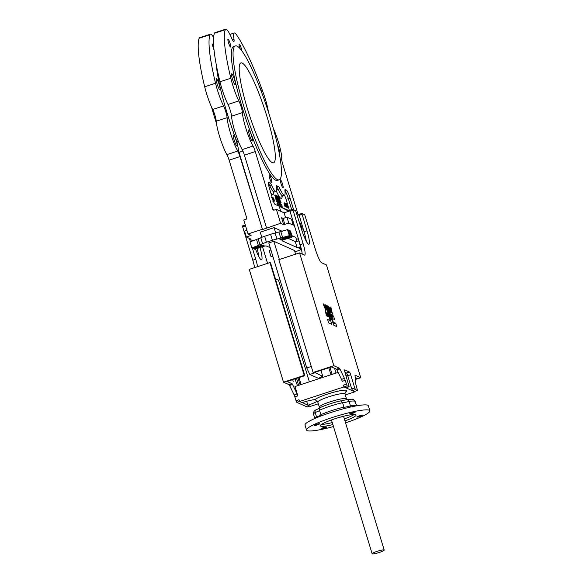 <?xml version="1.0" encoding="UTF-8"?>
<svg xmlns="http://www.w3.org/2000/svg" width="583" height="583" viewBox="0 0 583 583"><rect width="100%" height="100%" fill="white"/><g stroke="black" fill="none" stroke-linecap="round" stroke-linejoin="round"><path stroke-width="0.87" d="M384.08 549.966A6.304 0.867 163.1 0 0 377.434 551.226A6.304 0.867 163.1 0 0 372.129 553.741A6.304 0.867 163.1 0 0 372.238 553.85A6.304 0.867 163.1 0 0 378.884 552.597A6.304 0.867 163.1 0 0 384.197 550.075A6.304 0.867 163.1 0 0 384.08 549.966M384.197 550.075L343.642 416.59A6.304 0.867 163.1 0 0 343.525 416.488A6.304 0.867 163.1 0 0 342.993 416.415M332.004 419.753A6.304 0.867 163.1 0 0 331.574 420.263L372.129 553.741M355.142 402.671C354.909 401.432 355.04 401.49 355.535 402.846C355.819 404.063 355.688 404.004 355.142 402.671C354.909 401.432 355.04 401.49 355.535 402.846C355.819 404.063 355.688 404.004 355.142 402.671M321.284 428.738A2.893 0.401 163.1 0 0 324.33 428.162A2.893 0.401 163.1 0 0 326.764 427.011A2.893 0.401 163.1 0 0 326.713 426.96A2.893 0.401 163.1 0 0 323.667 427.536A2.893 0.401 163.1 0 0 321.233 428.694A2.893 0.401 163.1 0 0 321.284 428.738M349.713 413.872A2.893 0.401 163.1 0 0 352.759 413.296A2.893 0.401 163.1 0 0 355.193 412.145A2.893 0.401 163.1 0 0 355.134 412.094A2.893 0.401 163.1 0 0 352.088 412.669A2.893 0.401 163.1 0 0 349.654 413.828A2.893 0.401 163.1 0 0 349.713 413.872M314.12 425.539A2.893 0.401 163.1 0 0 317.167 424.963A2.893 0.401 163.1 0 0 319.601 423.805A2.893 0.401 163.1 0 0 319.55 423.761A2.893 0.401 163.1 0 0 316.503 424.337A2.893 0.401 163.1 0 0 314.069 425.488A2.893 0.401 163.1 0 0 314.12 425.539M356.869 417.078A2.893 0.401 163.1 0 0 359.915 416.502A2.893 0.401 163.1 0 0 362.349 415.351A2.893 0.401 163.1 0 0 362.298 415.3A2.893 0.401 163.1 0 0 359.252 415.876A2.893 0.401 163.1 0 0 356.818 417.027A2.893 0.401 163.1 0 0 356.869 417.078M350.828 406.978L349.02 401.381C348.503 399.872 347.905 399.275 347.228 399.581L339.867 401.038M356.453 405.841A21.819 3.002 -16.9 0 0 356.271 405.739A21.819 3.002 -16.9 0 0 350.383 405.863A6.304 0.867 163.1 0 1 343.934 407.145L342.571 402.656A21.819 3.002 163.1 0 0 319.477 410.228L320.839 414.71A21.819 3.002 -16.9 0 1 343.934 407.145L344.691 408.457M344.947 420.897A18.656 2.565 163.1 0 0 356.06 414.994A18.656 2.565 163.1 0 0 355.725 414.681A18.656 2.565 163.1 0 0 336.07 418.397A18.656 2.565 163.1 0 0 320.358 425.845A18.656 2.565 163.1 0 0 320.694 426.158A18.656 2.565 163.1 0 0 332.878 424.562M321.59 424.38A18.656 2.565 163.1 0 0 332.274 422.573M344.342 418.9A18.656 2.565 163.1 0 0 354.224 414.469M345.544 422.864A33.107 4.555 163.1 0 0 369.892 410.796A33.107 4.555 163.1 0 0 369.294 410.228A33.107 4.555 163.1 0 0 334.409 416.83A33.107 4.555 163.1 0 0 306.534 430.043A33.107 4.555 163.1 0 0 307.124 430.604A33.107 4.555 163.1 0 0 333.476 426.53M369.892 410.796L368.376 405.812A33.107 4.555 163.1 0 0 367.778 405.251A33.107 4.555 163.1 0 0 332.9 411.853A33.107 4.555 163.1 0 0 305.018 425.065L306.534 430.043M292.71 379.635L293.191 381.34L292.571 379.679M330.904 307.328L332.448 313.902L331.173 311.905L330.284 308.939L330.714 309.085L330.24 307.03L330.904 307.328L330.35 307.511M330.984 312.59L329.985 308.881L328.652 306.315L327.989 306.024L330.554 313.005L330.984 312.59L330.466 312.758M332.762 315.308L331.953 314.397L332.397 316.372L331.581 314.23L331.166 314.594L332.645 318.646L334.642 319.586L333.709 316.525L332.762 315.308L332.201 315.49M326.83 312.699A5.007 0.772 71.9 0 1 326.925 312.707L327.792 316.416L328.506 316.795L325.744 305.011L325.081 304.72L326.137 309.34L325.46 309.515A8.701 1.348 71.9 0 0 325.759 312.918L326.495 315.869L327.223 316.27A5.007 0.772 71.9 0 1 326.83 312.699L325.657 313.086M300.755 246.74L300.588 246.791A3.155 0.43 -16.9 0 1 297.031 247.498L282.041 240.786A3.155 0.43 -16.9 0 1 281.983 240.735A3.155 0.43 -16.9 0 1 284.402 239.547L292.302 236.96L291.405 236.56L283.513 239.147A3.155 0.43 -16.9 0 1 279.898 239.802A3.155 0.43 -16.9 0 1 282.318 238.615L290.217 236.028L289.321 235.627L276.94 239.074A6.304 0.867 163.1 0 0 272.407 240.291L266.453 242.236A6.304 0.867 163.1 0 0 262.62 243.767L251.82 247.921L252.716 248.322L260.608 245.734A3.155 0.43 -16.9 0 1 264.165 245.028A3.155 0.43 -16.9 0 1 264.223 245.079A3.155 0.43 -16.9 0 1 261.803 246.266L253.904 248.854L254.8 249.254L262.693 246.667A3.155 0.43 -16.9 0 1 266.249 245.96L270.25 247.746M211.571 107.126A70.426 10.895 71.9 0 0 214.34 116.622A70.426 10.895 71.9 0 0 216.49 123.494M210.441 34.164L199.583 37.72A21.024 3.25 71.9 0 0 199.116 38.281A90.657 14.028 71.9 0 0 204.684 86.794A21.024 3.25 71.9 0 0 206.433 93.185A21.024 3.25 71.9 0 0 212.693 109.48A7.885 1.217 71.9 0 1 216.249 121.206A21.024 3.25 71.9 0 0 219.492 136.152A21.024 3.25 71.9 0 0 226.896 154.612L237.755 151.055A21.024 3.25 71.9 0 1 230.343 132.596A21.024 3.25 71.9 0 1 227.108 117.649A7.885 1.217 71.9 0 0 223.544 105.924A21.024 3.25 71.9 0 1 217.291 89.629A21.024 3.25 71.9 0 1 215.535 83.238A90.657 14.028 71.9 0 1 209.967 34.725A21.024 3.25 71.9 0 1 210.441 34.164A21.024 3.25 71.9 0 1 213.582 37.516M213.597 45.27A4.205 0.649 71.9 0 0 212.693 44.075A4.205 0.649 71.9 0 0 213.21 47.719A4.205 0.649 71.9 0 0 214.005 49.963M219.252 84.775A5.779 0.896 71.9 0 0 216.359 78.792A5.779 0.896 71.9 0 0 217.065 83.799A5.779 0.896 71.9 0 0 219.959 89.782A5.779 0.896 71.9 0 0 219.252 84.775M236.334 141.006A5.779 0.896 71.9 0 0 233.44 135.023A5.779 0.896 71.9 0 0 234.147 140.022A5.779 0.896 71.9 0 0 237.041 146.005A5.779 0.896 71.9 0 0 236.334 141.006M289.911 210.922L284.096 212.824L276.357 209.363L280.591 223.304L262.488 229.549L239.03 152.345L236.917 141.727A70.426 10.895 -108.1 0 1 226.925 112.504A70.426 10.895 -108.1 0 1 216.227 64.509M280.248 200.749L279.825 200.253L280.044 201.23L279.432 200.348L280.168 202.359L281.159 202.826L280.248 200.749M279.33 196.799L278.98 196.609L279.009 197.593L280.073 200.005L279.33 196.799M279.352 199.371L277.865 196.107L279.352 199.371M276.612 197.834A4.307 0.663 71.9 0 0 276.757 199.524L277.486 201.179A2.478 0.386 -108.1 0 1 277.289 199.415A2.478 0.386 -108.1 0 1 277.34 199.415L278.12 201.441L276.75 195.611L276.918 197.739L275.453 195.028L276.612 197.834L275.868 198.082A4.307 0.663 71.9 0 0 276.014 199.736M267.182 117.321A52.557 8.133 71.9 0 0 240.881 62.935A52.557 8.133 71.9 0 0 247.323 108.431A52.557 8.133 71.9 0 0 273.616 162.817A52.557 8.133 71.9 0 0 267.182 117.321M243.949 106.922A70.426 10.895 71.9 0 0 279.184 179.797A70.426 10.895 71.9 0 0 270.556 118.83A70.426 10.895 71.9 0 0 235.321 45.955A70.426 10.895 71.9 0 0 243.949 106.922M235.321 45.955L233.594 46.523A70.426 10.895 71.9 0 0 242.222 107.491A70.426 10.895 71.9 0 0 277.457 180.366L279.184 179.797M262.102 93.703A5.779 0.896 71.9 0 0 261.607 91.874A5.779 0.896 71.9 0 0 259.326 86.401M251.63 135.992A5.779 0.896 71.9 0 0 248.737 130.009A5.779 0.896 71.9 0 0 249.444 135.016A5.779 0.896 71.9 0 0 252.337 140.999A5.779 0.896 71.9 0 0 251.63 135.992M234.541 79.762A5.779 0.896 71.9 0 0 231.648 73.779A5.779 0.896 71.9 0 0 232.362 78.785A5.779 0.896 71.9 0 0 235.255 84.768A5.779 0.896 71.9 0 0 234.541 79.762M282.544 184.177A4.205 0.649 71.9 0 0 280.438 179.826A4.205 0.649 71.9 0 0 280.955 183.47A4.205 0.649 71.9 0 0 283.061 187.821A4.205 0.649 71.9 0 0 282.544 184.177M271.335 179.163A4.205 0.649 71.9 0 0 269.229 174.813A4.205 0.649 71.9 0 0 269.747 178.449A4.205 0.649 71.9 0 0 271.853 182.8A4.205 0.649 71.9 0 0 271.335 179.163M279.235 153.081A5.779 0.896 71.9 0 0 279.395 153.103A5.779 0.896 71.9 0 0 278.689 148.097A5.779 0.896 71.9 0 0 277.501 144.781M230.096 43.419A4.205 0.649 71.9 0 0 227.989 39.068A4.205 0.649 71.9 0 0 228.507 42.705A4.205 0.649 71.9 0 0 230.606 47.055A4.205 0.649 71.9 0 0 230.096 43.419M241.909 51.005A4.205 0.649 71.9 0 0 241.304 48.433A4.205 0.649 71.9 0 0 239.198 44.082A4.205 0.649 71.9 0 0 239.715 47.719A4.205 0.649 71.9 0 0 240.007 48.629M238.841 100.91A7.885 1.217 71.9 0 1 241.187 107.024A7.885 1.217 71.9 0 1 242.404 112.636L231.546 116.192A7.885 1.217 71.9 0 0 230.329 110.581A7.885 1.217 71.9 0 0 227.982 104.474A21.024 3.25 71.9 0 1 219.973 81.78A90.657 14.028 71.9 0 1 214.413 33.267A21.024 3.25 71.9 0 1 214.879 32.706L225.738 29.15A21.024 3.25 71.9 0 0 225.264 29.711A90.657 14.028 71.9 0 0 230.832 78.224A21.024 3.25 71.9 0 0 238.841 100.91L227.982 104.474M268.406 111.958A21.024 3.25 71.9 0 0 265.403 99.299A21.024 3.25 71.9 0 0 263.217 92.719A90.657 14.028 71.9 0 0 236.421 34.703A21.024 3.25 71.9 0 0 234.3 32.983A21.024 3.25 71.9 0 0 233.98 39.207L232.377 39.731M298.256 215.112L282.675 163.845A6.304 0.977 71.9 0 1 281.706 158.868A21.024 3.25 71.9 0 0 278.463 142.274A21.024 3.25 71.9 0 0 273.325 128.333M320.971 370.373L322.793 376.363A6.304 0.867 163.1 0 0 318.857 378.425L318.945 378.688M317.822 402.132L319.338 407.109A14.189 1.953 -16.9 0 1 331.282 401.447A14.189 1.953 -16.9 0 1 346.236 398.619A14.189 1.953 -16.9 0 1 346.491 398.859L344.976 393.882A14.189 1.953 163.1 0 0 344.721 393.642A14.189 1.953 163.1 0 0 329.774 396.469A14.189 1.953 163.1 0 0 317.822 402.132L315.009 399.588A13.139 1.807 163.1 0 0 302.111 402.634L299.531 401.483L343.934 386.93L343.402 385.181L344.152 386.813L346.142 387.702L349.137 386.733L344.932 372.173A2.631 0.408 71.9 0 1 344.611 369.892A2.631 0.408 71.9 0 1 344.677 369.899L349.443 372.034L346.477 373.003A2.631 0.408 71.9 0 1 347.73 375.714L345.741 374.825M283.506 382.186L304.224 375.394L304.822 375.663L270.548 262.853L269.951 262.583L249.233 269.375L283.506 382.186L289.073 384.678A2.631 0.408 -108.1 0 1 289.598 385.458L294.131 394.91A2.631 0.408 -108.1 0 1 294.867 396.848L296.04 400.71L298.999 399.734L299.531 401.483M318.325 403.786L310.447 406.366L307.868 405.214A13.139 1.807 163.1 0 0 317.298 401.162M345.304 394.946L354.858 391.812L343.934 386.93M272.735 255.922L270.986 256.491L271.882 256.892L272.924 256.549M294.903 251.849L296.813 251.222A6.304 0.867 163.1 0 0 300.653 249.692L301.404 249.298M301.127 248.169A3.155 0.43 -16.9 0 1 299.064 248.373A3.155 0.43 -16.9 0 1 300.93 247.381M279.381 259.493L273.842 241.275L294.495 250.522L295.61 254.173M273.842 241.275L268.785 242.936L306.767 367.953L311.278 366.474M354.858 391.812L354.719 391.368M349.443 372.034A2.631 0.408 71.9 0 1 350.696 374.745L347.73 375.714L351.746 388.919L352.496 390.544L354.544 391.412M296.579 378.367L297.658 381.923A4.992 0.772 -108.1 0 1 298.423 385.414M297.651 385.662A4.992 0.772 -108.1 0 1 295.778 381.078L295.1 378.848M298.999 377.573L300.741 383.301A3.418 0.532 -108.1 0 1 301.068 384.547M300.209 384.824A3.418 0.532 -108.1 0 1 299.451 382.725L297.986 377.908M249.582 238.498L249.852 239.387L252.825 240.721L254.203 240.568M279.957 279.702L278.499 280.175L309.384 381.821M278.499 280.175L275.387 278.783M267.561 263.37L262.503 246.726M260.003 247.549A15.501 2.398 -108.1 0 1 261.541 259.77A15.501 2.398 -108.1 0 1 255.551 249.007M249.429 238.432L250.457 241.792M252.388 248.176L255.755 259.238A13.139 2.033 -108.1 0 1 257.555 266.65M304.822 375.663L287.062 381.486L292.032 383.709A2.631 0.408 -108.1 0 1 292.557 384.489L297.09 393.94A2.631 0.408 -108.1 0 1 297.826 395.872L294.991 386.536L338.14 372.391M302.388 402.547L307.868 405.214M306.673 401.264L307.795 404.966M344.983 372.333L346.477 373.003M333.833 365.694L339.401 368.186A2.631 0.408 71.9 0 1 339.925 368.966L344.458 378.418A2.631 0.408 71.9 0 1 345.187 380.349L342.228 381.318A2.631 0.408 71.9 0 0 341.5 379.387L336.959 369.935A2.631 0.408 71.9 0 0 336.442 369.156L331.465 366.933L313.705 372.756L313.107 372.486L278.834 259.675L299.553 252.884L333.833 365.694L313.107 372.486M302.183 254.057A13.139 2.033 71.9 0 0 300.158 244.685L290.021 211.316L289.889 210.405L292.834 209.45L303.124 243.716L300.158 244.685M306.272 241.202A15.501 2.398 71.9 0 0 304.049 231.794L298.926 214.449L301.87 213.495L307.008 230.824L304.049 231.794M355.193 377.551L357.182 378.44L355.324 379.045M266.526 227.917L244.415 155.144A6.304 0.977 71.9 0 0 242.193 149.605A21.024 3.25 71.9 0 1 231.546 116.192M262.488 229.549L239.977 156.594A6.304 0.977 71.9 0 0 237.755 151.055M246.915 230.314L244.554 231.087L246.369 237.062L251.12 235.372L248.023 233.98L243.789 220.031L246.011 219.303A1.049 1.028 114.1 0 0 246.696 217.984L229.119 160.15A6.304 0.977 71.9 0 0 226.896 154.612M246.369 237.062L250.836 239.059L249.852 239.387M286.836 207.089L287.711 207.133L286.37 203.933M286.377 206.79L287.288 206.943L286.523 204.414L287.703 207.125L286.96 207.366M280.029 205.886L281.472 206.535L282.208 206.287L281.706 204.604L280.474 204.014L277.144 195.786L278.885 203.278L277.683 202.804L278.2 204.495L279.643 205.143L278.076 198.373L280.766 205.646L280.029 205.886L279.49 204.458M278.907 205.384L279.643 205.143L278.907 205.384L277.464 204.742L276.932 203.008L277.676 202.767L276.932 203.008M277.697 201.601L278.004 202.906M280.416 203.066L281.159 202.826L280.059 202.906M279.33 200.246L280.073 200.005L279.33 200.246L278.893 199.678M276.991 201.339L278.12 201.463L277.377 201.703M275.948 199.758L276.685 199.51L275.948 199.758L276.408 201.273L277.486 201.179M274.71 195.269L275.453 195.028L274.71 195.269L275.868 198.082M273.092 200.683L273.646 201.419M284.628 202.884L283.906 203.11L285.014 206.535M287.193 207.3L288.359 207.417L287.361 204.152L286.355 204.298M276.357 209.363L274.134 210.091A1.049 1.028 114.1 0 1 272.844 209.414L255.274 151.58A6.304 0.977 71.9 0 0 253.051 146.042L242.193 149.605M280.758 211.33L279.213 206.244L288.847 211.272M293.621 209.771A4.205 0.649 71.9 0 0 293.446 209.166L290.115 198.205A7.885 1.217 71.9 0 0 286.355 190.073L285.247 189.577A6.304 0.977 71.9 0 0 285.102 189.562A6.304 0.977 71.9 0 0 284.949 191.013A18.394 2.842 -108.1 0 1 284.497 195.239A18.394 2.842 -108.1 0 1 279.957 188.775A6.304 0.977 71.9 0 0 278.55 186.575L276.685 185.744A6.304 0.977 71.9 0 0 276.539 185.729A6.304 0.977 71.9 0 0 276.378 187.179A18.394 2.842 -108.1 0 1 275.927 191.406A18.394 2.842 -108.1 0 1 271.394 184.942A6.304 0.977 71.9 0 0 269.987 182.741L268.88 182.253A7.885 1.217 71.9 0 0 268.697 182.231A7.885 1.217 71.9 0 0 269.659 189.052L272.99 200.013A4.205 0.649 71.9 0 0 274.994 204.356L289.773 210.966M225.738 29.15A21.024 3.25 71.9 0 1 231.64 38.157A7.885 1.217 71.9 0 0 233.856 41.539A7.885 1.217 71.9 0 0 233.98 39.207M242.404 112.636A21.024 3.25 71.9 0 0 253.051 146.042M280.591 223.304L283.666 224.681L281.553 217.714L283.163 218.428M284.096 212.824L285.561 217.648M301.324 228.762L302.205 229.155L300.391 223.18L299.502 222.779M286.982 217.182L288.804 223.158L293.271 225.155L291.456 219.179L286.982 217.182L283.039 218.472L281.553 217.714M288.352 210.9L288.148 210.237L289.634 211.01M305.324 236.443L304.217 236.807M298.35 238.731L296.397 239.373M298.933 214.894L297.272 215.433M288.804 223.158L283.666 224.681M303.153 228.842L302.205 229.155M294.138 224.87L293.271 225.155M297.075 214.784L297.913 215.222M297.119 214.916L297.789 215.265M280.7 206.907L288.979 211.228M272.982 200.137L272.37 198.133M272.633 198.825L272.764 199.269M272.829 199.248L272.88 199.656M273.012 199.612L273.033 200.1M273.216 200.428L272.975 199.969M273.23 200.064L273.238 200.785M272.429 198.162L272.348 197.673M273.631 200.829L272.706 197.52L273.289 200.938M273.835 200.435L274.309 201.208L274.119 199.634L273.252 197.761L274.207 200.873L273.813 200.224L273.544 200.537M273.252 197.761L272.465 198.001M273.711 199.415L273.245 199.568M274.061 199.626L273.332 199.86M280.744 205.602L280.008 205.85M280.766 205.646L282.208 206.287L281.472 206.535M284.672 202.869L285.736 206.309L284.992 206.557L285.714 206.309L285.393 204.684L284.672 202.869L283.906 203.11M285.612 205.974L284.774 203.205L285.626 205.974M284.774 203.205L284.81 203.707M284.978 204.495L284.242 204.735M285.451 206.761L286.187 206.52L285.145 203.088L286.209 206.52L285.473 206.768M285.145 203.088L284.38 203.321M286.085 206.185L285.247 203.423L286.1 206.185M285.247 203.423L285.291 203.926M286.566 205.027L286.202 204.597L286.566 205.027L286.093 205.18M286.661 203.839L287.426 206.353L285.947 203.744M286.253 203.649L287.23 206.914L286.486 207.154M287.171 204.065L288.359 207.417M287.936 206.863L287.186 204.429L287.936 206.863M287.995 207.154L287.251 207.395M285.451 203.292L286.719 206.681L285.867 203.482L285.32 203.336M236.917 141.727L238.316 141.268M239.03 152.345L242.929 151.07M248.023 233.98L262.088 229.367M261.796 237.317L260.229 232.172L274.046 227.647L282.325 231.349M291.894 235.634L295.792 237.376L296.987 241.318M274.046 227.647L275.672 232.989M298.962 240.75L298.773 240.815A3.155 0.43 -16.9 0 1 295.217 241.515L288.104 238.338M305.798 238.513L305.062 238.753M272.815 256.586L273.07 257.424M270.92 249.947L269.171 250.515L270.986 256.491M253.649 248.008L253.904 248.854M290.217 236.028L288.396 230.052L287.506 229.651L275.125 233.098A6.304 0.867 163.1 0 0 270.585 234.308L264.638 236.261A6.304 0.867 163.1 0 0 260.798 237.791L250.005 241.945L251.82 247.921M287.506 229.651L289.321 235.627M292.302 236.96L290.48 230.985L289.591 230.584L291.405 236.56M289.591 230.584L288.651 230.89M326.072 309.311L323.929 304.202L323.113 303.838L325.46 309.515M326.137 309.34L325.445 309.566L326.137 309.34M333.257 321.998L327.238 305.732L326.524 305.368L330.051 320.512L327.602 319.469L328.63 322.873L331.589 324.221L328.411 310.601L333.848 325.285L336.77 326.597L335.75 323.186L332.689 322.18M328.411 310.601L327.784 310.812M355.36 379.497L360.739 377.733L355.171 375.241A2.631 0.408 71.9 0 0 355.105 375.233A2.631 0.408 71.9 0 0 355.032 375.722L355.71 383.454A2.631 0.408 71.9 0 0 356.111 385.239L357.481 390.464L354.515 391.433M360.739 377.733L326.465 264.922L321.597 262.744A13.139 2.033 71.9 0 1 315.33 249.181L304.69 214.726L301.914 213.48L298.926 214.449M289.889 210.405L292.855 209.435L295.654 210.682L301.156 228.208A15.501 2.398 71.9 0 0 308.91 244.248A15.501 2.398 71.9 0 0 307.008 230.824M299.553 252.884L304.421 255.055A13.139 2.033 71.9 0 0 304.727 255.092A13.139 2.033 71.9 0 0 303.124 243.716M345.187 380.349L347.118 385.844L349.137 386.733M350.696 374.745L354.704 387.943L355.455 389.575L357.481 390.464M307.183 406.934L309.799 406.074M296.04 400.71L296.791 402.336L307.117 406.956M269.951 262.583L304.224 375.394M242.528 225.927L245.305 225.023L242.528 225.927L242.652 226.838L252.796 260.207A13.139 2.033 -108.1 0 1 254.596 267.619M257.037 248.518A15.501 2.398 -108.1 0 1 258.91 256.724M336.027 373.091L334.576 368.325M330.007 367.407L332.128 374.366M322.793 376.363L314.667 372.435M314.835 372.807L309.777 374.461L306.767 367.953M318.894 378.542L309.777 374.461M314.937 418.456A21.819 3.002 -16.9 0 1 316.547 416.954L315.184 412.473A21.819 3.002 163.1 0 0 313.552 414.309C313.421 411.999 314.157 410.541 315.753 409.944L320.031 407.991M356.577 405.819L355.302 401.621L353.517 399.661C351.381 399.238 353.772 398.998 347.475 399.493L347.388 399.508M355.302 401.621A21.819 3.002 163.1 0 0 354.909 401.257A21.819 3.002 163.1 0 0 349.02 401.381A6.304 0.867 -16.9 0 1 342.571 402.656L340.625 400.9M319.477 410.228C319.222 408.61 319.819 407.583 321.262 407.138M319.513 410.337A6.304 0.867 -16.9 0 1 315.184 412.473C314.842 410.906 315.235 409.98 316.372 409.696L316.081 409.769M320.869 414.826A6.304 0.867 163.1 0 1 316.547 416.954L316.707 417.698M320.839 414.71L320.934 416.007M330.962 307.452L330.379 307.649M331.006 312.699L330.503 312.867M332.813 315.439L332.23 315.629M325.795 305.142L325.212 305.332M216.249 121.206L227.108 117.649M204.684 86.794L215.535 83.238M315.009 399.588A16.82 2.31 -16.9 0 1 336.172 391.601A16.82 2.31 -16.9 0 1 345.085 392.286M289.525 210.857L286.02 199.24A5.779 0.896 71.9 0 0 284.519 195.225L281.91 196.522L281.997 195.538M282.121 196.201A20.5 3.17 -108.1 0 1 276.393 191.246A4.205 0.649 71.9 0 0 276.291 191.027M273.558 192.375A20.5 3.17 -108.1 0 1 270.855 192.995M272.844 209.414L274.258 210.048M225.264 29.711L214.413 33.267M230.832 78.224L219.973 81.78M255.274 151.58L244.415 155.144M284.934 190.874A7.885 1.217 -108.1 0 1 288.388 198.774L290.115 198.205M284.905 190.546L286.355 190.073M286.02 199.24L288.388 198.774L291.719 209.734L293.446 209.166M289.343 210.201L291.719 209.734A4.205 0.649 -108.1 0 1 291.74 209.8M268.435 183.251L269.987 182.741M268.442 183.448A6.304 0.977 -108.1 0 1 269.667 185.511L271.394 184.942M268.829 185.911A2.099 1.224 155.4 0 1 269.667 185.511A18.394 2.842 71.9 0 0 274.199 191.967L275.927 191.406M276.357 186.932L278.55 186.575M276.4 187.34A2.099 2.055 114.1 0 1 276.823 187.143A6.304 0.977 -108.1 0 1 278.229 189.344L279.957 188.775M276.393 191.246A2.099 1.224 -24.6 0 1 278.229 189.344A18.394 2.842 71.9 0 0 282.77 195.801M283.039 218.472L284.854 224.448M277.763 201.252L277.027 201.492M277.792 201.317L277.049 201.558M276.422 195.465L276.021 195.596L276.422 195.465M276.422 195.487L276.029 195.618M275.468 195.094L274.724 195.334M276.692 199.554L275.948 199.794M277.129 200.982L276.386 201.222M277.151 201.033L276.408 201.273M279.643 199.488L278.907 199.736M279.672 199.554L278.929 199.794M278.98 196.609L278.404 196.821M279.643 200.166L279.111 200.341L279.643 200.166M277.683 202.804L276.94 203.044M278.178 204.451L277.442 204.691M278.2 204.495L277.464 204.742M288.228 207.359L287.492 207.606M286.596 206.63L285.859 206.878M286.698 206.681L285.962 206.921M199.116 38.281L209.967 34.725M212.693 109.48L223.544 105.924M229.119 160.15L239.977 156.594M250.318 235.765L250.049 234.883M295.217 241.515L297.031 247.498M298.773 240.815L300.588 246.791M261.556 245.443L261.803 246.266M256.629 239.773L258.451 245.749M258.233 239.132L260.047 245.108M260.798 237.791L262.62 243.767M264.638 236.261L266.453 242.236M270.585 234.308L272.407 240.291M275.125 233.098L276.94 239.074M278.987 232.333L280.802 238.309M280.882 231.823L282.697 237.798M283.258 238.309L283.513 239.147M323.929 304.202L323.325 304.399M323.951 304.246L323.339 304.45M326.05 309.267L325.438 309.471M325.744 305.011L325.183 305.201M332.361 316.307L331.844 316.482L332.368 316.329M332.966 316.088L332.383 316.278M333.017 316.212L331.88 316.591M333.709 316.525L332.062 317.065M333.753 316.62L332.099 317.167M330.051 320.563L328.12 321.197L330.051 320.563M327.201 305.667L326.633 305.856M327.238 305.732L326.648 305.922M333.228 321.933L332.667 322.115M335.706 323.091L333.316 323.871M335.75 323.186L333.352 323.973M302.016 214.391L299.057 215.36M292.979 210.346L290.021 211.316M339.401 368.186L336.442 369.156M339.925 368.966L336.959 369.935M344.458 378.418L341.5 379.387M346.36 384.212L343.402 385.181M294.867 396.848L297.826 395.872M347.118 385.844L344.152 386.813M349.1 386.733L346.142 387.702M354.704 387.943L351.746 388.919M355.455 389.575L352.496 390.544M357.445 390.464L354.479 391.433M329.942 308.786L329.096 309.063M329.985 308.881L329.133 309.158M330.699 311.774L330.167 311.949L330.699 311.774M330.729 311.89L330.204 312.058M328.652 306.315L328.142 306.483M328.688 306.381L328.163 306.549M329.482 308.531L328.965 308.699M329.512 308.596L328.987 308.764M296.791 402.336L299.516 401.439M294.131 394.91L297.09 393.94M289.598 385.458L292.557 384.489M289.073 384.678L292.032 383.709M252.796 260.207L255.755 259.238M242.652 226.838L245.567 225.883M296.208 382.404L297.658 381.923M299.742 383.629L300.741 383.301M346.914 399.647L346.491 398.859M328.819 367.8L330.933 374.76M234.3 32.983L229.906 34.426M274.199 191.967L273.34 192.689L273.427 191.705M272.254 197.324L271.51 197.564M273.332 200.763L272.596 201.004M272.676 197.513L271.94 197.761M286.719 206.681L285.983 206.921M332.397 316.372L331.865 316.547M307.154 406.956L309.821 406.089M314.827 418.507L313.552 414.309M319.338 407.109L319.025 409.026M345.296 391.965L344.976 393.882M340.151 400.936C333.002 402.715 326.567 404.828 320.832 407.277"/></g></svg>
